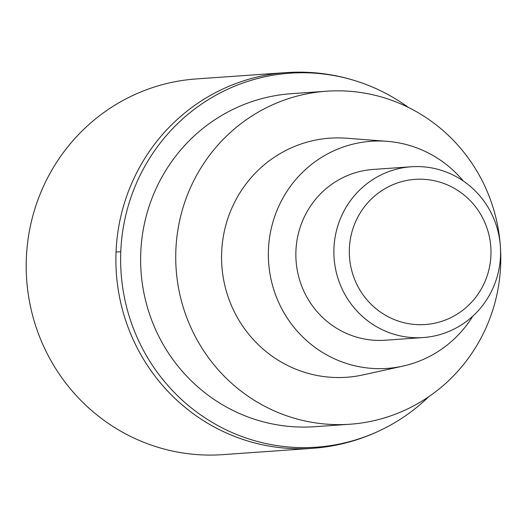 <?xml version="1.0" encoding="UTF-8"?>
<svg xmlns="http://www.w3.org/2000/svg" width="527" height="527" viewBox="0 0 527 527"><rect width="100%" height="100%" fill="white"/><g stroke="black" fill="none" stroke-linecap="round" stroke-linejoin="round"><path stroke-width="0.79" d="M26.35 258.322A188.323 183.343 86 0 0 222.796 454.643L312.491 448.319A188.323 183.343 -94 0 1 116.045 252.005A188.323 183.343 -94 0 1 286.023 72.614L196.334 78.931A188.323 183.343 86 0 0 26.35 258.322M428.714 396.732A187.46 182.507 -94 0 1 393.076 423.655A187.46 182.507 -94 0 1 207.987 419.769A187.46 182.507 -94 0 1 120.775 251.761A187.46 182.507 -94 0 1 369.269 85.736A187.46 182.507 -94 0 1 408.326 107.396M285.99 72.614A188.323 183.343 86 0 0 116.045 252.005A188.323 183.343 86 0 0 312.531 448.319M326.523 91.211L291.431 93.681A166.921 162.514 86 0 0 140.762 252.69A166.921 162.514 86 0 0 314.889 426.699L349.987 424.228A166.921 162.514 -94 0 1 175.86 250.22A166.921 162.514 -94 0 1 326.523 91.211A166.921 162.514 -94 0 1 500.65 265.219A166.921 162.514 -94 0 1 349.987 424.228M386.996 141.315L346.463 138.226A119.84 116.671 86 0 0 221.663 252.334A119.84 116.671 86 0 0 363.129 374.881L402.832 366.14A113.852 110.841 -94 0 1 268.441 249.719A113.852 110.841 -94 0 1 386.996 141.315A113.852 110.841 -94 0 1 463.332 181.031M472.851 316.108A113.852 110.841 -94 0 1 402.832 366.14M411.212 166.769L373.188 169.444A85.598 83.338 86 0 0 295.924 250.984A85.598 83.338 86 0 0 385.217 340.225L423.24 337.543A85.598 83.338 -94 0 1 333.947 248.309A85.598 83.338 -94 0 1 411.212 166.769A85.598 83.338 -94 0 1 500.505 256.003A85.598 83.338 -94 0 1 423.24 337.543M349.361 248.678A72.759 70.835 -94 0 1 423.069 179.272A72.759 70.835 -94 0 1 490.94 255.22A72.759 70.835 -94 0 1 417.232 324.625A72.759 70.835 -94 0 1 349.361 248.678M120.775 251.761A171.203 4.427 -177.7 0 0 116.045 251.998M393.076 423.655C368.03 438.009 341.167 446.231 312.491 448.319M369.269 85.736C342.51 75.045 314.764 70.671 286.023 72.614"/></g></svg>
